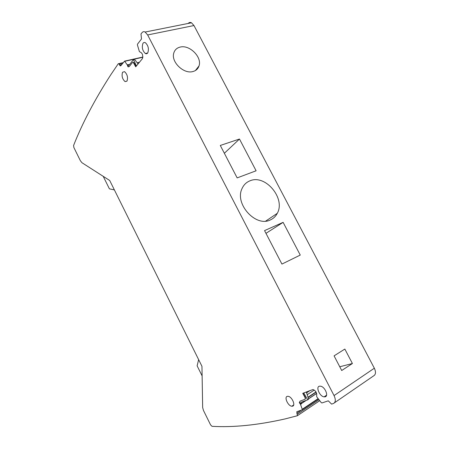 <?xml version="1.0" encoding="UTF-8"?>
<svg xmlns="http://www.w3.org/2000/svg" width="449" height="449" viewBox="0 0 449 449"><rect width="100%" height="100%" fill="white"/><g stroke="black" fill="none" stroke-linecap="round" stroke-linejoin="round"><path stroke-width="0.67" d="M270.365 219.926C273.413 218.562 275.72 216.362 277.28 213.326C285.822 198.458 265.325 173.982 249.97 180.824C246.366 182.249 243.734 184.808 242.067 188.513C234.305 203.79 255.79 227.514 270.365 219.926M127.881 66.143L128.167 66.076L127.404 65.083L127.954 66.778L129.312 66.48L132.472 62.529L133.263 62.377L135.716 66.822L142.462 58.566L142.855 57.062L142.412 54.177L141.317 52.718L139.409 51.624L137.422 44.951L137.484 44.165L141.497 38.973L140.986 33.939L142.142 32.541C142.984 31.582 143.989 31.413 145.156 32.036L147.654 34.949L334.045 395.58C335.863 399.576 335.695 402.197 333.54 403.443L331.609 404.117L328.281 400.834L321.927 402.961L321.265 402.63L316.719 396.781L316.691 393.964L316.001 391.882L314.614 390.361L313.009 389.513L302.749 393.324L304.77 396.989C305.387 398.218 305.382 399.026 304.748 399.402L300.128 401.12L299.275 402.59L299.825 402.624L300.779 404.296L301.133 402.259L307.705 399.846L303.749 392.937M188.299 23.331C189.22 22.388 190.281 22.203 191.482 22.787L193.985 25.542L374.343 368.219C376.082 372.013 375.83 374.573 373.574 375.903L334.449 402.815M180.195 47.078C176.878 47.88 174.745 49.867 173.791 53.033C170.805 61.889 183.815 74.382 192.952 71.531C196.033 70.695 198.054 68.826 199.008 65.93C202.246 57.214 189.624 44.507 180.195 47.078M220.296 145.454L237.156 177.899L256.11 170.783L239.48 139.033L220.296 145.454M264.551 230.612L281.933 264.074L300.258 255.071L283.117 222.35L264.551 230.612M334.078 355.861L341.706 370.515L352.403 363.51L344.843 349.064L334.078 355.861M127.404 65.083L124.569 61.126L120.747 65.795L120.265 65.902L119.715 65.212L121.516 64.808M299.275 402.59L300.443 404.229L302.25 409.269L302.149 409.842L296.795 411.705L297.356 415.746L285.115 418.917C257.771 425.096 233.407 427.566 212.029 426.326L210.581 424.883L203.481 410.487L202.662 407.585L201.955 366.311L109.713 180.492L81.937 162.706L80.354 160.675L73.889 147.558L73.58 145.498C82.347 123.178 94.767 99.577 110.836 74.691L118.283 63.713L118.755 63.623L119.715 65.212M324.975 396.837L324.156 396.854C319.716 396.562 315.451 386.802 319.492 386.185L320.552 386.185C325.009 386.724 329.005 396.355 324.975 396.837M122.543 72.238L124.564 71.655C127.297 74.265 128.117 77.391 127.022 81.033L125.097 81.617C122.336 79.108 121.483 75.982 122.543 72.238M142.922 43.43C143.573 42.442 144.41 42.217 145.431 42.756C148.305 45.59 149.085 48.958 147.772 52.847C147.143 53.768 146.352 53.998 145.392 53.532C142.473 50.81 141.648 47.442 142.922 43.43M287.394 396.327L288.168 396.315C292.03 396.669 295.964 405.817 292.422 406.205L291.828 406.227C287.989 406.064 283.852 396.826 287.394 396.327M239.48 139.033L224.354 153.266M283.117 222.35L265.965 233.345M352.403 363.51L339.753 366.766M128.167 66.076L128.24 66.71L128.846 66.845M127.69 65.021L128.156 65.358L129.043 65.178L133.516 59.554L136.412 65.969M297.502 415.651L319.677 400.716M300.779 404.296L301.341 403.926L300.909 402.388M300.033 401.159L299.528 402.422M303.064 394.014L303.322 393.846L305.028 396.821C305.646 398.05 305.64 398.858 305.006 399.234L304.994 399.245M303.322 393.846L303.03 393.217M135.895 66.598L134.403 63.36L133.549 62.31L132.966 62.288M127.954 66.778L128.24 66.71M129.048 65.172L128.15 64.611L127.522 64.757M138.045 63.971L134.554 59.302L133.516 59.554M306.325 391.938L308.631 399.24L307.705 399.846M103.208 176.328L109.416 188.849L114.383 189.905M202.117 375.897L197.128 365.823L198.638 359.627M374.343 368.219L334.045 395.58M147.654 34.949L193.985 25.542M127.943 66.407L128.229 66.34M127.645 64.931L127.353 64.998M139.459 62.237L137.141 62.765M129.593 64.488L128.341 64.774M142.849 57.248L124.749 61.3M122.454 63.595L119.305 64.302M297.345 414.214L318.874 399.75M296.795 413.248L301.576 410.044M302.233 409.785L318.279 399.026M302.25 409.269L318.01 398.706M301.301 403.657L306.246 400.379M308.514 398.875L316.652 393.481M135.385 66.25L135.677 66.183M134.111 63.427L134.403 63.36M139.364 62.36L137.209 62.849M129.497 64.605L128.436 64.847M306.515 392.549L309.097 390.866M310.248 390.417L306.6 392.808M307.195 394.699L314.205 390.097M316.023 391.926L307.992 397.23M308.081 397.5L316.158 392.162M316.629 393.363L308.48 398.763M305.786 400.547L301.273 403.539M265.724 221.093L277.28 213.326M145.156 32.036L191.482 22.787M195.405 70.532L199.008 65.93M142.855 57.04L124.569 61.126M120.265 65.902L120.753 65.79M123.206 62.624L118.755 63.623M133.263 62.377L133.549 62.31M326.558 395.171L324.156 396.854M126.955 81.129L125.097 81.617M147.682 52.976L145.392 53.532M293.685 404.947L291.828 406.227M129.009 65.161L128.156 65.358"/></g></svg>
